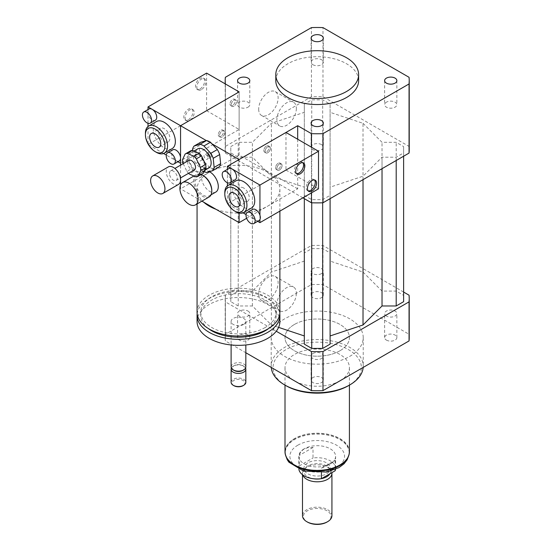 <?xml version="1.0" encoding="UTF-8"?>
<svg xmlns="http://www.w3.org/2000/svg" width="552" height="552" viewBox="0 0 552 552"><rect width="100%" height="100%" fill="white"/><g stroke="black" fill="none" stroke-linecap="round" stroke-linejoin="round"><path stroke-width="0.41" stroke-dasharray="2.76 2.07" d="M208.539 156.892A1.842 1.063 60 0 1 207.338 155.271A1.842 1.063 60 0 1 207.621 153.794A1.842 1.063 60 0 1 209.463 154.857A1.842 1.063 60 0 1 209.463 156.982A1.842 1.063 60 0 1 208.539 156.892M209.843 156.14A1.842 1.063 60 0 1 208.642 154.519A1.842 1.063 60 0 1 208.918 153.042A1.842 1.063 60 0 1 210.76 154.105A1.842 1.063 60 0 1 210.76 156.23A1.842 1.063 60 0 1 209.843 156.14M209.125 196.974A12.882 7.438 60 0 1 202.681 196.339A12.882 7.438 60 0 1 194.269 184.982A12.882 7.438 60 0 1 196.243 174.66A12.882 7.438 60 0 1 201.114 174.549M211.795 190.33A11.965 6.907 60 0 1 209.318 195.801A11.965 6.907 60 0 1 203.336 195.215A11.965 6.907 60 0 1 195.518 184.672A11.965 6.907 60 0 1 197.354 175.081A11.965 6.907 60 0 1 203.336 175.674M215.825 192.048A11.965 6.907 60 0 1 209.843 191.454A11.965 6.907 60 0 1 202.025 180.911A11.965 6.907 60 0 1 203.86 171.327A11.965 6.907 60 0 1 209.394 171.672M386.414 102.175A6.12 3.533 0 0 0 384.627 104.673A6.12 3.533 0 0 0 390.74 108.199A6.12 3.533 0 0 0 396.86 104.673A6.12 3.533 0 0 0 393.079 101.409A6.12 3.533 0 0 0 386.414 102.175M321.533 144.624A6.12 3.533 0 0 0 314.868 143.858A6.12 3.533 0 0 0 311.093 147.122A6.12 3.533 0 0 0 317.207 150.655A6.12 3.533 0 0 0 323.327 147.122A6.12 3.533 0 0 0 321.533 144.624M248.007 107.171A6.12 3.533 0 0 0 249.794 104.673A6.12 3.533 0 0 0 243.68 101.14A6.12 3.533 0 0 0 237.56 104.673A6.12 3.533 0 0 0 241.341 107.93A6.12 3.533 0 0 0 248.007 107.171M312.887 64.715A6.12 3.533 0 0 0 319.553 65.481A6.12 3.533 0 0 0 323.327 62.217A6.12 3.533 0 0 0 317.214 58.684A6.12 3.533 0 0 0 311.093 62.217A6.12 3.533 0 0 0 312.887 64.715M321.533 297.645A6.12 3.533 0 0 0 323.327 295.147A6.12 3.533 0 0 0 317.207 291.615A6.12 3.533 0 0 0 311.093 295.147A6.12 3.533 0 0 0 314.868 298.411A6.12 3.533 0 0 0 321.533 297.645M321.533 273.599A6.12 3.533 180 0 1 314.868 274.365A6.12 3.533 180 0 1 311.093 271.101A6.12 3.533 180 0 1 317.207 267.575A6.12 3.533 180 0 1 323.327 271.101A6.12 3.533 180 0 1 321.533 273.599M386.414 340.101A6.12 3.533 0 0 0 393.079 340.86A6.12 3.533 0 0 0 396.86 337.603A6.12 3.533 0 0 0 390.74 334.07A6.12 3.533 0 0 0 384.627 337.603A6.12 3.533 0 0 0 386.414 340.101M386.414 316.054A6.12 3.533 180 0 1 384.627 313.557A6.12 3.533 180 0 1 390.74 310.024A6.12 3.533 180 0 1 396.86 313.557A6.12 3.533 180 0 1 393.079 316.82A6.12 3.533 180 0 1 386.414 316.054M312.887 377.554A6.12 3.533 0 0 0 311.093 380.052A6.12 3.533 0 0 0 317.214 383.585A6.12 3.533 0 0 0 323.327 380.052A6.12 3.533 0 0 0 319.553 376.788A6.12 3.533 0 0 0 312.887 377.554M312.887 353.515A6.12 3.533 180 0 1 319.553 352.749A6.12 3.533 180 0 1 323.327 356.005A6.12 3.533 180 0 1 317.214 359.538A6.12 3.533 180 0 1 311.093 356.005A6.12 3.533 180 0 1 312.887 353.515M248.007 335.105A6.12 3.533 0 0 0 241.341 334.339A6.12 3.533 0 0 0 237.56 337.603A6.12 3.533 0 0 0 243.68 341.129A6.12 3.533 0 0 0 249.794 337.603A6.12 3.533 0 0 0 248.007 335.105M248.007 311.059A6.12 3.533 180 0 1 249.794 313.557A6.12 3.533 180 0 1 243.68 317.089A6.12 3.533 180 0 1 237.56 313.557A6.12 3.533 180 0 1 241.341 310.293A6.12 3.533 180 0 1 248.007 311.059M296.355 108.447A13.759 7.942 -60 0 1 290.352 122.289A13.759 7.942 -60 0 1 279.747 125.98A13.759 7.942 -60 0 1 276.897 119.68A13.759 7.942 -60 0 1 282.907 105.832A13.759 7.942 -60 0 1 293.505 102.148A13.759 7.942 -60 0 1 296.355 108.447M258.681 109.158A13.759 7.942 120 0 0 261.531 115.458A13.759 7.942 120 0 0 275.282 107.516A13.759 7.942 120 0 0 275.282 91.632A13.759 7.942 120 0 0 264.684 95.317A13.759 7.942 120 0 0 258.681 109.158M296.355 293.284A13.759 7.942 -60 0 1 290.352 307.133A13.759 7.942 -60 0 1 279.747 310.817A13.759 7.942 -60 0 1 276.897 304.518A13.759 7.942 -60 0 1 282.907 290.676A13.759 7.942 -60 0 1 293.505 286.992A13.759 7.942 -60 0 1 296.355 293.284M258.681 294.002A13.759 7.942 120 0 0 261.531 300.302A13.759 7.942 120 0 0 275.282 292.353A13.759 7.942 120 0 0 275.282 276.469A13.759 7.942 120 0 0 264.684 280.154A13.759 7.942 120 0 0 258.681 294.002M275.565 167.787A3.678 2.125 120 0 0 276.324 169.471A3.678 2.125 120 0 0 280.009 167.346A3.678 2.125 120 0 0 280.009 163.095A3.678 2.125 120 0 0 277.173 164.082A3.678 2.125 120 0 0 275.565 167.787M276.862 168.539A3.678 2.125 -60 0 1 278.47 164.834A3.678 2.125 -60 0 1 281.306 163.847A3.678 2.125 -60 0 1 281.306 168.098A3.678 2.125 -60 0 1 277.628 170.223A3.678 2.125 -60 0 1 276.862 168.539M263.849 150.503A3.678 2.125 120 0 0 264.615 152.186A3.678 2.125 120 0 0 268.293 150.061A3.678 2.125 120 0 0 268.293 145.811A3.678 2.125 120 0 0 265.457 146.797A3.678 2.125 120 0 0 263.849 150.503M265.153 151.255A3.678 2.125 -60 0 1 266.761 147.55A3.678 2.125 -60 0 1 269.597 146.563A3.678 2.125 -60 0 1 269.597 150.813A3.678 2.125 -60 0 1 265.912 152.939A3.678 2.125 -60 0 1 265.153 151.255M231.316 104.673A3.678 2.125 -60 0 1 232.923 100.968A3.678 2.125 -60 0 1 235.759 99.981A3.678 2.125 -60 0 1 235.759 104.231A3.678 2.125 -60 0 1 232.075 106.357A3.678 2.125 -60 0 1 231.316 104.673M230.011 103.921A3.678 2.125 120 0 0 230.777 105.605A3.678 2.125 120 0 0 234.455 103.479A3.678 2.125 120 0 0 234.455 99.229A3.678 2.125 120 0 0 231.619 100.216A3.678 2.125 120 0 0 230.011 103.921M219.599 135.475A3.678 2.125 -60 0 1 221.207 131.769A3.678 2.125 -60 0 1 224.043 130.79A3.678 2.125 -60 0 1 224.043 135.04A3.678 2.125 -60 0 1 220.365 137.165A3.678 2.125 -60 0 1 219.599 135.475M218.302 134.722A3.678 2.125 120 0 0 219.061 136.413A3.678 2.125 120 0 0 222.746 134.288A3.678 2.125 120 0 0 222.746 130.037A3.678 2.125 120 0 0 219.91 131.024A3.678 2.125 120 0 0 218.302 134.722M197.064 312.128A41.414 23.908 180 0 1 238.471 288.22A41.414 23.908 180 0 1 279.885 312.128M215.984 209.277A41.414 23.908 0 0 0 267.755 206.11A41.414 23.908 0 0 0 279.885 189.198A41.414 23.908 0 0 0 254.32 167.111A41.414 23.908 0 0 0 209.194 172.293A41.414 23.908 0 0 0 197.064 189.198A41.414 23.908 0 0 0 203.702 202.184M265.153 327.529A37.729 21.783 180 0 1 224.036 332.256A37.729 21.783 180 0 1 200.742 312.128A37.729 21.783 180 0 1 238.471 290.345A37.729 21.783 180 0 1 276.207 312.128A37.729 21.783 180 0 1 265.153 327.529M208.242 328.468A37.729 21.783 180 0 1 200.742 315.433A37.729 21.783 180 0 1 238.471 293.65A37.729 21.783 180 0 1 276.207 315.433A37.729 21.783 180 0 1 268.707 328.468M197.161 313.777A41.414 23.908 180 0 1 238.471 291.525A41.414 23.908 180 0 1 279.788 313.777M197.064 321.443A41.414 23.908 180 0 1 238.471 297.535A41.414 23.908 180 0 1 279.885 321.443M243.68 324.452A7.362 4.25 180 0 1 235.656 325.369A7.362 4.25 180 0 1 231.109 321.443A7.362 4.25 180 0 1 238.471 317.193A7.362 4.25 180 0 1 245.833 321.443A7.362 4.25 180 0 1 243.68 324.452M231.109 366.901A7.362 4.25 180 0 1 238.471 362.65A7.362 4.25 180 0 1 245.833 366.901M234.241 370.475A5.982 3.457 180 0 1 234.241 365.59A5.982 3.457 180 0 1 242.701 365.59A5.982 3.457 180 0 1 242.701 370.475M231.378 368.032A7.362 4.25 180 0 1 233.268 366.155A7.362 4.25 180 0 1 243.68 366.155A7.362 4.25 180 0 1 245.571 368.032M231.109 382.308A7.362 4.25 180 0 1 238.471 378.058A7.362 4.25 180 0 1 245.833 382.308M233.917 385.689A6.445 3.719 180 0 1 233.917 380.431A6.445 3.719 180 0 1 243.032 380.431A6.445 3.719 180 0 1 243.032 385.689M297.687 139.235L297.687 188.825L246.627 218.302M201.901 201.149L180.559 188.825L180.559 184.92M297.687 188.825L239.126 155.015L180.559 188.825M239.126 159.521L239.126 213.058M180.559 177.917L180.559 165.165M239.126 155.015L239.126 91.894L239.126 129.465L180.559 163.275M206.344 140.594L211.947 143.83M275.8 80.626A41.414 23.908 180 0 1 301.364 58.54A41.414 23.908 180 0 1 346.49 63.721A41.414 23.908 180 0 1 358.621 80.626M302.896 197.844L225.368 153.083A92.025 53.13 180 0 1 225.181 149.751A92.025 53.13 180 0 1 225.368 146.425L311.445 96.724A92.025 53.13 180 0 1 322.975 96.724L409.053 146.425A92.025 53.13 180 0 1 409.232 149.751M363.023 123.303L382.032 142.312L396.205 142.312L403.622 146.597L403.622 152.911L396.205 157.189L382.032 157.189L363.023 176.198L330.096 187.176L330.096 195.36L322.678 199.645L311.742 199.645L304.325 195.36L304.325 187.176L271.398 176.198L252.388 157.189L238.216 157.189L230.798 152.911L230.798 146.597L238.216 142.312L252.388 142.312L271.398 123.303L304.325 112.332L304.325 104.142L311.742 99.864L322.678 99.864L330.096 104.142L330.096 112.332L363.023 123.303L363.023 272.081L330.096 261.103L330.096 252.919L322.678 248.635L311.742 248.635L304.325 252.919L304.325 261.103L271.398 272.081L252.388 291.09L238.216 291.09L230.798 295.375L230.798 301.682L238.216 305.967L252.388 305.967L271.398 324.976L278.594 327.37M311.445 192.903L311.445 147.177M225.368 153.083L225.368 83.952M225.368 146.425L225.368 77.301M311.445 96.724L311.445 27.6M322.975 96.724L322.975 27.6M409.053 146.425L409.053 77.301M271.253 367.418A46.009 26.565 180 0 1 271.198 366.155A46.009 26.565 180 0 1 317.207 339.59A46.009 26.565 180 0 1 363.223 366.155A46.009 26.565 180 0 1 363.168 367.418M349.747 356.385A46.009 26.565 0 0 0 363.223 337.603A46.009 26.565 0 0 0 317.207 311.038A46.009 26.565 0 0 0 271.198 337.603A46.009 26.565 0 0 0 299.605 362.147A46.009 26.565 0 0 0 349.747 356.385M285.977 385.689A44.174 25.502 180 0 1 285.977 349.623A44.174 25.502 180 0 1 348.443 349.623A44.174 25.502 180 0 1 348.443 385.689M339.984 380.804A32.209 18.595 180 0 1 304.883 384.834A32.209 18.595 180 0 1 285.005 367.653A32.209 18.595 180 0 1 317.207 349.057A32.209 18.595 180 0 1 349.416 367.653A32.209 18.595 180 0 1 339.984 380.804M339.984 350.748A32.209 18.595 180 0 1 304.883 354.777A32.209 18.595 180 0 1 285.005 337.603A32.209 18.595 180 0 1 317.207 319.008A32.209 18.595 180 0 1 349.416 337.603A32.209 18.595 180 0 1 339.984 350.748M403.622 292.063L322.975 245.502A92.025 53.13 0 0 0 311.445 245.502L225.368 295.203A92.025 53.13 0 0 0 225.181 298.528A92.025 53.13 0 0 0 225.368 301.854L276.255 331.234M403.622 301.682L403.622 295.375L396.205 291.09L382.032 291.09L363.023 272.081M330.096 344.137L330.096 187.176M304.325 187.176L304.325 344.137M409.232 337.603A92.025 53.13 0 0 0 409.053 334.27L322.975 284.577A92.025 53.13 0 0 0 311.445 284.577L225.368 334.27A92.025 53.13 0 0 0 225.181 337.603A92.025 53.13 0 0 0 225.368 340.929L245.833 352.749M409.053 295.203L409.053 334.27M322.975 245.502L322.975 284.577M311.445 245.502L311.445 284.577M225.368 295.203L225.368 334.27M225.368 301.854L225.368 340.929M238.216 305.967L238.216 157.189M252.388 305.967L252.388 157.189M230.798 301.682L230.798 152.911M230.798 295.375L230.798 146.597M238.216 291.09L238.216 142.312M252.388 291.09L252.388 142.312M271.398 272.081L271.398 123.303M271.398 324.976L271.398 176.198M363.023 179.662L363.023 176.198M330.096 198.672L330.096 195.36M322.678 202.791L322.678 199.645M311.742 202.791L311.742 199.645M304.325 198.672L304.325 195.36M382.032 291.09L382.032 142.312M396.205 291.09L396.205 142.312M403.622 295.375L403.622 146.597M403.622 156.216L403.622 152.911M396.205 160.501L396.205 157.189M382.032 168.684L382.032 157.189M304.325 261.103L304.325 112.332M304.325 252.919L304.325 104.142M311.742 248.635L311.742 99.864M322.678 248.635L322.678 99.864M330.096 252.919L330.096 104.142M330.096 261.103L330.096 112.332M321.416 472.774L321.416 468.165C328.571 465.295 333.139 462.659 335.126 460.251L321.416 468.165M335.126 460.251L335.126 469.538M304.193 448.804A18.402 10.626 0 0 0 298.804 456.318A18.402 10.626 0 0 0 317.207 466.944A18.402 10.626 0 0 0 335.616 456.318A18.402 10.626 0 0 0 324.252 446.499A18.402 10.626 0 0 0 304.193 448.804M335.526 469.366A18.402 10.626 0 0 0 335.616 468.344A18.402 10.626 0 0 0 313.005 457.994L313.005 447.479L308.257 447.568L304.193 449.004C301.744 450.453 300.109 452.578 299.294 455.393L299.294 465.916A18.402 10.626 0 0 0 298.804 468.344A18.402 10.626 0 0 0 298.894 469.366M313.005 447.479L299.294 455.393M299.294 465.916L313.005 457.994M294.63 438.778A31.933 18.437 0 0 0 285.28 451.812A31.933 18.437 0 0 0 317.207 470.249A31.933 18.437 0 0 0 349.14 451.812A31.933 18.437 0 0 0 329.434 434.776A31.933 18.437 0 0 0 294.63 438.778M326.97 522.068A13.807 7.97 0 0 0 326.97 510.793A13.807 7.97 0 0 0 307.45 510.793A13.807 7.97 0 0 0 307.45 522.068M331.931 515.678A14.725 8.501 0 0 0 322.844 507.826A14.725 8.501 0 0 0 306.802 509.668A14.725 8.501 0 0 0 302.489 515.678M331.89 472.643A14.725 8.501 0 0 0 330.648 469.828A14.725 8.501 0 0 0 306.802 467.289A14.725 8.501 0 0 0 303.766 469.828A14.725 8.501 0 0 0 302.489 473.299A14.725 8.501 0 0 0 302.758 474.92M329.848 473.816A13.345 7.707 0 0 0 330.551 471.346A13.345 7.707 0 0 0 329.392 468.199A13.345 7.707 0 0 0 307.774 465.902A13.345 7.707 0 0 0 305.028 468.199A13.345 7.707 0 0 0 303.869 471.346A13.345 7.707 0 0 0 313.55 478.756M320.871 478.756A13.345 7.707 0 0 0 321.492 478.646M307.774 462.893A13.345 7.707 0 0 0 303.869 468.344A13.345 7.707 0 0 0 317.207 476.045A13.345 7.707 0 0 0 330.551 468.344A13.345 7.707 0 0 0 322.32 461.224A13.345 7.707 0 0 0 307.774 462.893M349.416 451.812A32.209 18.595 0 0 0 329.537 434.631A32.209 18.595 0 0 0 294.437 438.661A32.209 18.595 0 0 0 285.005 451.812M294.437 324.452A32.209 18.595 0 0 0 285.005 337.603A32.209 18.595 0 0 0 317.207 356.199A32.209 18.595 0 0 0 349.416 337.603A32.209 18.595 0 0 0 329.537 320.422A32.209 18.595 0 0 0 294.437 324.452M183.202 163.64L186.921 171.458L192.13 168.45L188.046 159.866L182.836 162.874M196.029 176.909L201.238 173.901L194.525 171.003L189.322 174.004M182.512 159.707L187.721 156.699L190.343 151.02M188.046 159.866A12.882 7.438 60 0 1 187.721 156.699M203.226 173.335A12.882 7.438 60 0 1 201.238 173.901M194.525 171.003A12.882 7.438 60 0 1 192.13 168.45M189.081 158.803A11.04 6.376 60 0 1 191.309 152.587A11.04 6.376 60 0 1 202.349 158.962A11.04 6.376 60 0 1 202.349 171.713A11.04 6.376 60 0 1 194.297 169.216A11.04 6.376 60 0 1 189.081 158.803M207.876 157.727A2.76 1.594 60 0 1 207.317 159.28A2.76 1.594 60 0 1 205.303 158.659A2.76 1.594 60 0 1 203.998 156.057A2.76 1.594 60 0 1 204.557 154.498A2.76 1.594 60 0 1 206.572 155.126A2.76 1.594 60 0 1 207.876 157.727M207.904 153.801A2.76 1.594 -120 0 0 209.208 156.402A2.76 1.594 -120 0 0 211.223 157.03A2.76 1.594 -120 0 0 211.223 153.842A2.76 1.594 -120 0 0 208.463 152.248A2.76 1.594 -120 0 0 207.904 153.801M192.655 150.503L193.469 158.479L199.976 154.726L199.044 145.618L192.538 149.378M202.356 159.721L195.85 163.475L202.743 170.803L209.249 167.049L202.356 159.721A15.642 9.032 60 0 1 199.976 154.726M219.109 166.959L213.155 168.739L206.648 172.493M195.85 163.475A15.642 9.032 60 0 1 193.469 158.479M204.102 171.575A15.642 9.032 60 0 1 202.743 170.803M208.856 167.96A11.04 6.376 60 0 1 200.804 165.462A11.04 6.376 60 0 1 195.587 155.043A11.04 6.376 60 0 1 197.816 148.833M213.155 168.739A15.642 9.032 60 0 1 209.249 167.049M199.044 145.618A15.642 9.032 60 0 1 200.576 142.312M178.462 184.444A10.122 5.844 60 0 1 171.079 182.153A10.122 5.844 60 0 1 166.297 172.603A10.122 5.844 60 0 1 168.339 166.911M169.526 174.004A5.52 3.188 60 0 1 170.644 170.892A5.52 3.188 60 0 1 176.164 174.08A5.52 3.188 60 0 1 176.164 180.456A5.52 3.188 60 0 1 172.134 179.207A5.52 3.188 60 0 1 169.526 174.004M194.38 169.94A5.52 3.188 60 0 1 190.357 168.691A5.52 3.188 60 0 1 187.749 163.482A5.52 3.188 60 0 1 188.86 160.377M188.563 173.3A12.882 7.438 60 0 1 186.921 171.458M266.457 145.997A3.678 2.125 120 0 0 264.049 149.24A3.678 2.125 120 0 0 264.615 152.186A3.678 2.125 120 0 0 268.293 150.061A3.678 2.125 120 0 0 268.293 145.811A3.678 2.125 120 0 0 266.457 145.997M267.755 146.749A3.678 2.125 120 0 0 265.353 149.992A3.678 2.125 120 0 0 265.912 152.939A3.678 2.125 120 0 0 269.597 150.813A3.678 2.125 120 0 0 269.597 146.563A3.678 2.125 120 0 0 267.755 146.749M278.167 163.275A3.678 2.125 120 0 0 275.765 166.525A3.678 2.125 120 0 0 276.324 169.471A3.678 2.125 120 0 0 280.009 167.346A3.678 2.125 120 0 0 280.009 163.095A3.678 2.125 120 0 0 278.167 163.275M279.471 164.027A3.678 2.125 120 0 0 277.063 167.27A3.678 2.125 120 0 0 277.628 170.223A3.678 2.125 120 0 0 281.306 168.098A3.678 2.125 120 0 0 281.306 163.847A3.678 2.125 120 0 0 279.471 164.027M314.509 179.98A6.445 3.719 120 0 0 313.922 179.49A6.445 3.719 120 0 0 310.7 179.807A6.445 3.719 120 0 0 306.498 185.486A6.445 3.719 120 0 0 307.485 190.647A6.445 3.719 120 0 0 308.202 190.909M302.793 162.695A6.445 3.719 120 0 0 302.213 162.205A6.445 3.719 120 0 0 298.991 162.523A6.445 3.719 120 0 0 294.782 168.201A6.445 3.719 120 0 0 295.768 173.362A6.445 3.719 120 0 0 296.486 173.625M259.012 220.558A6.445 3.719 60 0 1 255.79 220.241A6.445 3.719 60 0 1 251.581 214.562A6.445 3.719 60 0 1 252.575 209.401M259.944 215.218L259.944 219.53M235.186 179.752A6.445 3.719 60 0 1 230.225 178.027A6.445 3.719 60 0 1 227.41 171.541A6.445 3.719 60 0 1 228.749 168.595M257.68 221.324L246.082 214.631M227.41 203.246L227.41 185.851M227.41 182.76L227.41 169.367M242.997 212.851L227.935 204.15M251.498 208.007A15.642 9.032 60 0 1 243.68 207.235A15.642 9.032 60 0 1 233.462 193.448A15.642 9.032 60 0 1 235.856 180.911M243.68 188.025A7.88 4.554 -120 0 0 239.74 187.632A7.88 4.554 -120 0 0 239.74 196.733A7.88 4.554 -120 0 0 247.62 201.287A7.88 4.554 -120 0 0 248.828 194.966A7.88 4.554 -120 0 0 243.68 188.025M235.87 211.74A15.642 9.032 60 0 1 224.809 192.579M285.977 132.473L285.977 170.044L227.41 203.854M285.977 170.044L318.511 188.825M222.208 136.979A3.678 2.125 -60 0 1 220.365 137.165A3.678 2.125 -60 0 1 220.365 132.915A3.678 2.125 -60 0 1 224.043 130.79A3.678 2.125 -60 0 1 224.609 133.736A3.678 2.125 -60 0 1 222.208 136.979M220.903 136.227A3.678 2.125 -60 0 1 219.061 136.413A3.678 2.125 -60 0 1 219.061 132.163A3.678 2.125 -60 0 1 222.746 130.037A3.678 2.125 -60 0 1 223.312 132.984A3.678 2.125 -60 0 1 220.903 136.227M233.917 106.17A3.678 2.125 -60 0 1 232.075 106.357A3.678 2.125 -60 0 1 232.075 102.106A3.678 2.125 -60 0 1 235.759 99.981A3.678 2.125 -60 0 1 236.325 102.927A3.678 2.125 -60 0 1 233.917 106.17M232.62 105.418A3.678 2.125 -60 0 1 230.777 105.605A3.678 2.125 -60 0 1 230.777 101.354A3.678 2.125 -60 0 1 234.455 99.229A3.678 2.125 -60 0 1 235.021 102.175A3.678 2.125 -60 0 1 232.62 105.418M201.383 89.645A6.445 3.719 -60 0 1 198.161 89.962A6.445 3.719 -60 0 1 198.161 82.524A6.445 3.719 -60 0 1 204.606 78.805A6.445 3.719 -60 0 1 205.592 83.966A6.445 3.719 -60 0 1 201.383 89.645M200.079 88.893A6.445 3.719 120 0 0 204.288 83.214A6.445 3.719 120 0 0 203.302 78.053A6.445 3.719 120 0 0 196.857 81.772A6.445 3.719 120 0 0 196.857 89.21A6.445 3.719 120 0 0 200.079 88.893M189.667 120.446A6.445 3.719 -60 0 1 186.452 120.771A6.445 3.719 -60 0 1 186.452 113.332A6.445 3.719 -60 0 1 192.889 109.613A6.445 3.719 -60 0 1 193.876 114.775A6.445 3.719 -60 0 1 189.667 120.446M188.37 119.701A6.445 3.719 120 0 0 192.579 114.022A6.445 3.719 120 0 0 191.592 108.861A6.445 3.719 120 0 0 185.148 112.58A6.445 3.719 120 0 0 185.148 120.019A6.445 3.719 120 0 0 188.37 119.701M155.402 120.163A6.445 3.719 60 0 1 148.026 114.34A6.445 3.719 60 0 1 148.026 110.027A6.445 3.719 60 0 1 148.957 109.006M148.026 123.31L148.026 109.544M179.227 160.97A6.445 3.719 60 0 1 176.005 160.646A6.445 3.719 60 0 1 171.796 154.974A6.445 3.719 60 0 1 172.783 149.813M148.026 143.893L148.026 126.498M177.889 161.736L166.29 155.043M163.613 153.49L148.543 144.796M172.114 148.647A15.642 9.032 60 0 1 156.471 139.615A15.642 9.032 60 0 1 156.471 121.55M164.289 141.54A7.88 4.554 -120 0 0 168.236 141.926A7.88 4.554 -120 0 0 168.236 132.825A7.88 4.554 -120 0 0 160.349 128.278A7.88 4.554 -120 0 0 159.142 134.591A7.88 4.554 -120 0 0 164.289 141.54M156.485 152.38A15.642 9.032 60 0 1 145.417 133.225M206.586 73.112L206.586 110.683L148.026 144.493M206.586 110.683L239.126 129.465M297.887 445.16A27.331 15.78 0 0 0 310.134 471.56A27.331 15.78 0 0 0 343.613 452.233A27.331 15.78 0 0 0 297.887 445.16M285.874 456.118A31.933 18.437 180 0 1 285.28 452.564A31.933 18.437 180 0 1 294.63 439.523A31.933 18.437 180 0 1 329.434 435.528A31.933 18.437 180 0 1 349.14 452.564A31.933 18.437 180 0 1 348.547 456.118M208.918 153.042L207.621 153.794M210.76 156.23L209.463 156.982M193.931 175.998L196.243 174.66M209.318 195.801L211.057 194.801M197.354 175.081L203.86 171.327M396.86 80.626L396.86 104.673M384.627 80.626L384.627 104.673M323.327 123.082L323.327 147.122M311.093 123.082L311.093 147.122M237.56 80.626L237.56 104.673M249.794 80.626L249.794 104.673M311.093 38.171L311.093 62.217M323.327 38.171L323.327 62.217M323.327 295.147L323.327 271.101M311.093 295.147L311.093 271.101M396.86 337.603L396.86 313.557M384.627 337.603L384.627 313.557M311.093 380.052L311.093 356.005M323.327 380.052L323.327 356.005M237.56 337.603L237.56 313.557M249.794 337.603L249.794 313.557M261.531 115.458L279.747 125.98M275.282 91.632L293.505 102.148M261.531 300.302L279.747 310.817M275.282 276.469L293.505 286.992M281.306 163.847L280.009 163.095L281.306 163.847M277.628 170.223L276.324 169.471L277.628 170.223M269.597 146.563L268.293 145.811L269.597 146.563M265.912 152.939L264.615 152.186L265.912 152.939M230.777 105.605L232.075 106.357L230.777 105.605M234.455 99.229L235.759 99.981L234.455 99.229M219.061 136.413L220.365 137.165L219.061 136.413M222.746 130.037L224.043 130.79L222.746 130.037M197.064 189.198L197.064 203.943M279.885 189.198L279.885 211.126M200.742 312.128L200.742 315.433M276.207 312.128L276.207 315.433M231.109 321.443L231.109 344.972M245.833 321.443L245.833 344.972M234.241 365.59L233.268 366.155M242.701 365.59L243.68 366.155M225.181 149.751L225.181 83.849M271.198 337.603L271.198 366.155M363.223 337.603L363.223 366.155M285.005 385.123L285.005 367.653M349.416 385.123L349.416 367.653M225.181 298.528L225.181 337.603M335.616 468.344L335.616 456.318M298.804 468.344L298.804 456.318M349.14 451.812L348.898 455.138M285.522 455.138L285.28 451.812M302.489 474.72L302.489 473.299M305.028 468.199L303.766 469.828M329.392 468.199L330.648 469.828M330.551 471.346L330.551 468.344M303.869 471.346L303.869 468.344M211.223 157.03L207.317 159.28M208.463 152.248L204.557 154.498M176.164 180.456L180.407 178.006M170.644 170.892L174.88 168.443M202.349 171.713L204.647 170.389M191.309 152.587L193.945 151.062M315.226 180.242L313.922 179.49M308.782 191.399L307.485 190.647M303.51 162.957L302.213 162.205M297.073 174.115L295.768 173.362M238.512 206.545L247.62 201.287M230.626 192.889L239.74 187.632M196.857 89.21L198.161 89.962M203.302 78.053L204.606 78.805M185.148 120.019L186.452 120.771M191.592 108.861L192.889 109.613M151.241 133.536L160.349 128.271M159.121 147.191L168.236 141.926"/><path stroke-width="0.83" d="M189.019 204.226A12.882 7.438 60 0 1 180.601 192.876A12.882 7.438 60 0 1 182.574 182.553A12.882 7.438 60 0 1 195.463 189.992A12.882 7.438 60 0 1 195.463 204.868A12.882 7.438 60 0 1 189.019 204.226M201.114 174.549A12.882 7.438 60 0 1 202.687 175.301A12.882 7.438 60 0 1 211.795 191.082A12.882 7.438 60 0 1 209.125 196.974L195.463 204.868M202.687 175.301L203.336 175.674A11.965 6.907 60 0 1 211.795 190.33L211.795 191.082M209.394 171.672A11.965 6.907 60 0 1 217.571 182.174A11.965 6.907 60 0 1 215.825 192.048L211.057 194.801M386.414 78.129A6.12 3.533 180 0 1 393.079 77.363A6.12 3.533 180 0 1 396.86 80.626A6.12 3.533 180 0 1 390.74 84.159A6.12 3.533 180 0 1 384.627 80.626A6.12 3.533 180 0 1 386.414 78.129M321.533 120.584A6.12 3.533 180 0 1 323.327 123.082A6.12 3.533 180 0 1 317.207 126.608A6.12 3.533 180 0 1 311.093 123.075A6.12 3.533 180 0 1 314.868 119.819A6.12 3.533 180 0 1 321.533 120.584M248.007 83.124A6.12 3.533 180 0 1 241.341 83.89A6.12 3.533 180 0 1 237.56 80.626A6.12 3.533 180 0 1 243.68 77.094A6.12 3.533 180 0 1 249.794 80.626A6.12 3.533 180 0 1 248.007 83.124M312.887 40.669A6.12 3.533 180 0 1 311.093 38.171A6.12 3.533 180 0 1 317.214 34.645A6.12 3.533 180 0 1 323.327 38.171A6.12 3.533 180 0 1 319.553 41.434A6.12 3.533 180 0 1 312.887 40.669M279.885 211.126L279.885 312.128A41.414 23.908 180 0 1 267.755 329.033A41.414 23.908 180 0 1 222.628 334.215A41.414 23.908 180 0 1 197.064 312.128L197.064 203.943M246.627 218.302L239.126 222.635L215.984 209.277A41.414 23.908 180 0 1 203.702 202.184L201.901 201.149M268.707 328.468A37.729 21.783 180 0 1 265.153 330.834A37.729 21.783 180 0 1 208.242 328.468M279.788 313.777A41.414 23.908 180 0 1 279.885 315.433A41.414 23.908 180 0 1 267.755 332.338A41.414 23.908 180 0 1 222.628 337.52A41.414 23.908 180 0 1 197.064 315.433A41.414 23.908 180 0 1 197.161 313.777M279.885 315.433L279.885 321.443A41.414 23.908 180 0 1 267.755 338.348A41.414 23.908 180 0 1 222.628 343.53A41.414 23.908 180 0 1 197.064 321.443L197.064 315.433M245.833 344.972L245.833 366.901A7.362 4.25 180 0 1 243.68 369.909A7.362 4.25 180 0 1 233.268 369.909A7.362 4.25 180 0 1 231.109 366.901L231.109 344.972M242.701 370.475L243.68 369.909L242.701 370.475A5.982 3.457 180 0 1 234.241 370.475L233.268 369.909M245.571 368.032A7.362 4.25 180 0 1 245.833 369.157A7.362 4.25 180 0 1 243.68 372.165A7.362 4.25 180 0 1 235.656 373.083A7.362 4.25 180 0 1 231.109 369.157A7.362 4.25 180 0 1 231.378 368.032M245.833 369.157L245.833 382.308A7.362 4.25 180 0 1 243.68 385.31A7.362 4.25 180 0 1 233.268 385.31A7.362 4.25 180 0 1 231.109 382.308L231.109 369.157M243.032 385.689L243.68 385.31L243.032 385.689A6.445 3.719 180 0 1 233.917 385.689L233.268 385.31M215.984 209.277L203.702 202.184M239.126 213.058L239.126 222.635M180.559 165.165L180.559 125.711L239.126 91.894L225.368 83.952A92.025 53.13 180 0 1 225.181 80.626A92.025 53.13 180 0 1 225.368 77.301L311.445 27.6A92.025 53.13 180 0 1 322.975 27.6L409.053 77.301A92.025 53.13 180 0 1 409.232 80.626L409.232 149.751A92.025 53.13 180 0 1 409.053 153.083L322.975 202.777L322.975 133.653A92.025 53.13 180 0 1 311.445 133.653L297.687 125.711L297.687 139.235M297.687 125.711L239.126 159.521L211.947 143.83M180.559 184.92L180.559 177.917M143.755 112.008A6.445 3.719 60 0 1 146.97 112.325A6.445 3.719 60 0 1 151.179 118.004A6.445 3.719 60 0 1 150.192 123.165A6.445 3.719 60 0 1 146.97 122.848A6.445 3.719 60 0 1 142.768 117.169A6.445 3.719 60 0 1 143.755 112.008L148.957 109.006A6.445 3.719 60 0 1 152.179 109.324L206.344 140.594M346.49 57.712A41.414 23.908 180 0 1 358.621 74.617A41.414 23.908 180 0 1 317.207 98.525A41.414 23.908 180 0 1 275.8 74.617A41.414 23.908 180 0 1 301.364 52.523A41.414 23.908 180 0 1 346.49 57.712M358.621 74.617L358.621 80.626A41.414 23.908 180 0 1 317.207 104.535A41.414 23.908 180 0 1 275.8 80.626L275.8 74.617M322.975 202.777A92.025 53.13 180 0 1 311.445 202.777L302.896 197.844M311.445 202.777L311.445 192.903M311.445 147.177L311.445 133.653M409.232 80.626A92.025 53.13 180 0 1 409.053 83.952L322.975 133.653M409.053 153.083L409.053 83.952M363.168 367.418A46.009 26.565 180 0 1 349.747 384.937A46.009 26.565 180 0 1 284.673 384.937A46.009 26.565 180 0 1 271.253 367.418M348.443 385.689L349.747 384.937L348.443 385.689A44.174 25.502 180 0 1 285.977 385.689L284.673 384.937M276.255 331.234L311.445 351.555A92.025 53.13 0 0 0 322.975 351.555L409.053 301.854A92.025 53.13 0 0 0 409.232 298.528A92.025 53.13 0 0 0 409.053 295.203L403.622 292.063M330.096 335.954L363.023 324.976L382.032 305.967L396.205 305.967L403.622 301.682L403.622 156.216M304.325 198.672L304.325 344.137L311.742 348.422L322.678 348.422L330.096 344.137L330.096 198.672M278.594 327.37L304.325 335.954M409.053 301.854L409.053 340.929A92.025 53.13 0 0 0 409.232 337.603L409.232 298.528M245.833 352.749L311.445 390.63A92.025 53.13 0 0 0 322.975 390.63L409.053 340.929M311.445 351.555L311.445 390.63M322.975 351.555L322.975 390.63M363.023 324.976L363.023 179.662M322.678 348.422L322.678 202.791M311.742 348.422L311.742 202.791M396.205 305.967L396.205 160.501M382.032 305.967L382.032 168.684M335.126 469.538L335.126 470.773L321.416 478.687L321.416 472.774M298.894 469.366A18.402 10.626 0 0 0 321.416 478.687M335.126 470.773A18.402 10.626 0 0 0 335.526 469.366M302.489 474.72L302.489 515.678A14.725 8.501 0 0 0 306.802 521.688L307.45 522.068A13.807 7.97 0 0 0 326.97 522.068L327.619 521.688A14.725 8.501 0 0 0 331.931 515.678L331.931 473.299A14.725 8.501 0 0 0 331.89 472.643M306.802 521.688A14.725 8.501 0 0 0 327.619 521.688M302.758 474.92A14.725 8.501 0 0 0 318.621 481.758A14.725 8.501 0 0 0 331.931 473.299M313.55 478.756A13.345 7.707 0 0 0 320.871 478.756M321.492 478.646A13.345 7.707 0 0 0 329.848 473.816M285.005 385.123L285.005 451.812A32.209 18.595 0 0 0 317.207 470.407A32.209 18.595 0 0 0 349.416 451.812L349.416 385.123M187.211 153.408L192.42 150.399L199.127 153.297L193.924 156.306L187.211 153.408A12.882 7.438 60 0 0 185.182 154.001A12.882 7.438 60 0 0 185.141 154.022L182.512 159.707A12.882 7.438 60 0 0 182.836 162.874L183.202 163.64M205.937 167.601L203.308 173.28L198.106 176.288L200.728 170.609L205.937 167.601A12.882 7.438 60 0 0 205.613 164.434L200.404 167.435L196.319 158.859L201.528 155.85L205.613 164.434M188.563 173.3A12.882 7.438 60 0 0 189.322 174.004L196.029 176.909A12.882 7.438 60 0 0 198.064 176.316L203.267 173.307A12.882 7.438 60 0 1 203.226 173.335M185.182 154.001L190.385 150.993A12.882 7.438 60 0 0 190.343 151.02L185.224 153.974M190.385 150.993A12.882 7.438 60 0 1 192.42 150.399M199.127 153.297A12.882 7.438 60 0 1 201.528 155.85M193.924 156.306A12.882 7.438 60 0 1 196.319 158.859M200.404 167.435A12.882 7.438 60 0 1 200.728 170.609M213.196 158.307L219.703 154.546L220.641 163.654L214.135 167.408L213.196 158.307A15.642 9.032 60 0 0 210.823 153.311L203.929 145.983L210.436 142.223L217.329 149.551L210.823 153.311M206.531 140.539L200.024 144.293L194.062 146.073L200.576 142.312L206.531 140.539A15.642 9.032 60 0 1 210.436 142.223M194.062 146.073A15.642 9.032 60 0 0 192.538 149.378L192.655 150.503M204.102 171.575A15.642 9.032 60 0 0 206.648 172.493L212.603 170.72L219.109 166.959A15.642 9.032 60 0 0 220.641 163.654M214.135 167.408A15.642 9.032 60 0 1 212.603 170.72M200.024 144.293A15.642 9.032 60 0 1 203.929 145.983M193.945 151.062L197.816 148.833A11.04 6.376 60 0 1 208.856 155.209A11.04 6.376 60 0 1 208.856 167.96L204.647 170.389M217.329 149.551A15.642 9.032 60 0 1 219.703 154.546M150.682 181.622A10.122 5.844 60 0 1 152.725 175.922A10.122 5.844 60 0 1 162.847 181.767A10.122 5.844 60 0 1 162.847 193.455A10.122 5.844 60 0 1 155.464 191.171A10.122 5.844 60 0 1 150.682 181.622M152.725 175.922L168.339 166.911A10.122 5.844 60 0 1 178.462 172.755A10.122 5.844 60 0 1 178.462 184.444L162.847 193.455M174.88 168.443L188.86 160.377A5.52 3.188 60 0 1 194.38 163.564A5.52 3.188 60 0 1 194.38 169.94L180.407 178.006M308.202 190.909A6.445 3.719 120 0 0 313.922 186.928A6.445 3.719 120 0 0 314.509 179.98M312.004 180.559A6.445 3.719 -60 0 1 315.226 180.242A6.445 3.719 -60 0 1 315.226 187.68A6.445 3.719 -60 0 1 308.782 191.399A6.445 3.719 -60 0 1 307.795 186.238A6.445 3.719 -60 0 1 312.004 180.559M296.486 173.625A6.445 3.719 120 0 0 302.213 169.643A6.445 3.719 120 0 0 302.793 162.695M300.295 163.275A6.445 3.719 -60 0 1 303.51 162.957A6.445 3.719 -60 0 1 303.51 170.395A6.445 3.719 -60 0 1 297.073 174.115A6.445 3.719 -60 0 1 296.086 168.953A6.445 3.719 -60 0 1 300.295 163.275M250.587 212.727A6.445 3.719 60 0 1 254.796 218.399A6.445 3.719 60 0 1 253.81 223.56A6.445 3.719 60 0 1 250.587 223.243A6.445 3.719 60 0 1 246.378 217.564A6.445 3.719 60 0 1 247.365 212.403A6.445 3.719 60 0 1 250.587 212.727M247.365 212.403L252.575 209.401A6.445 3.719 60 0 1 259.944 215.218A6.445 3.719 60 0 1 259.944 219.53A6.445 3.719 60 0 1 259.012 220.558L253.81 223.56M226.762 171.92A6.445 3.719 60 0 1 230.971 177.592A6.445 3.719 60 0 1 229.984 182.753A6.445 3.719 60 0 1 223.539 179.034A6.445 3.719 60 0 1 223.539 171.596A6.445 3.719 60 0 1 226.762 171.92M223.539 171.596L228.749 168.595A6.445 3.719 60 0 1 231.964 168.912A6.445 3.719 60 0 1 236.173 174.591A6.445 3.719 60 0 1 235.186 179.752L229.984 182.753M259.944 219.53L259.944 222.635L257.68 221.324M227.41 169.367L227.41 166.283L259.944 185.065L259.944 215.218M227.935 204.15L227.41 203.246M227.41 185.851L227.41 182.76M246.082 214.631L242.997 212.851M224.809 194.083L224.809 192.579A15.642 9.032 60 0 1 228.045 185.417L235.856 180.911A15.642 9.032 60 0 1 251.498 189.943A15.642 9.032 60 0 1 251.498 208.007L243.694 212.513A15.642 9.032 60 0 1 235.87 211.74L234.572 210.988A13.807 7.97 60 0 1 224.809 194.083A13.807 7.97 60 0 1 234.572 188.446A13.807 7.97 60 0 1 244.329 205.358A13.807 7.97 60 0 1 234.572 210.988L235.87 211.74M234.572 193.283A7.88 4.554 60 0 1 239.72 200.231A7.88 4.554 60 0 1 238.512 206.545A7.88 4.554 60 0 1 230.626 201.997A7.88 4.554 60 0 1 230.626 192.889A7.88 4.554 60 0 1 234.572 193.283M228.045 185.417A15.642 9.032 60 0 1 243.694 194.449A15.642 9.032 60 0 1 243.694 212.513M259.944 222.635L318.511 188.825L318.511 151.255L285.977 132.473L227.41 166.283M318.511 151.255L259.944 185.065M148.026 109.544L148.026 106.922L152.179 109.324A6.445 3.719 60 0 1 156.388 115.002A6.445 3.719 60 0 1 155.402 120.163L150.192 123.165M170.796 163.654A6.445 3.719 60 0 1 166.594 157.975A6.445 3.719 60 0 1 167.58 152.814A6.445 3.719 60 0 1 174.018 156.533A6.445 3.719 60 0 1 174.018 163.972A6.445 3.719 60 0 1 170.796 163.654M167.58 152.814L172.783 149.813A6.445 3.719 60 0 1 177.751 151.538A6.445 3.719 60 0 1 180.559 158.017A6.445 3.719 60 0 1 179.227 160.97L174.018 163.972M148.543 144.796L148.026 143.893M148.026 126.498L148.026 123.31M166.29 155.043L163.613 153.49M148.026 106.922L206.586 73.112L239.126 91.894L180.559 125.711L180.559 163.275L177.889 161.736M145.417 134.722L145.417 133.225A15.642 9.032 60 0 1 148.66 126.063L156.471 121.55A15.642 9.032 60 0 1 164.289 122.33A15.642 9.032 60 0 1 174.515 136.116A15.642 9.032 60 0 1 172.114 148.647L164.303 153.159A15.642 9.032 60 0 1 156.485 152.38L155.181 151.634A13.807 7.97 60 0 1 145.417 134.722A13.807 7.97 60 0 1 155.181 129.092A13.807 7.97 60 0 1 164.945 145.997A13.807 7.97 60 0 1 155.181 151.634M155.181 146.797A7.88 4.554 60 0 1 150.034 139.849A7.88 4.554 60 0 1 151.241 133.536A7.88 4.554 60 0 1 159.121 138.083A7.88 4.554 60 0 1 159.121 147.191A7.88 4.554 60 0 1 155.181 146.797M148.66 126.063A15.642 9.032 60 0 1 156.485 126.836A15.642 9.032 60 0 1 166.704 140.622A15.642 9.032 60 0 1 164.303 153.159M348.547 456.118A31.933 18.437 180 0 1 317.207 471.001A31.933 18.437 180 0 1 285.874 456.118M182.574 182.553L193.931 175.998M225.181 83.849L225.181 80.626M348.898 455.138L347.173 459.768L344.048 463.79L338.942 467.647L326.674 472.063L303.538 471.049L288.924 462.203L287.254 459.781L285.522 455.138"/></g></svg>
